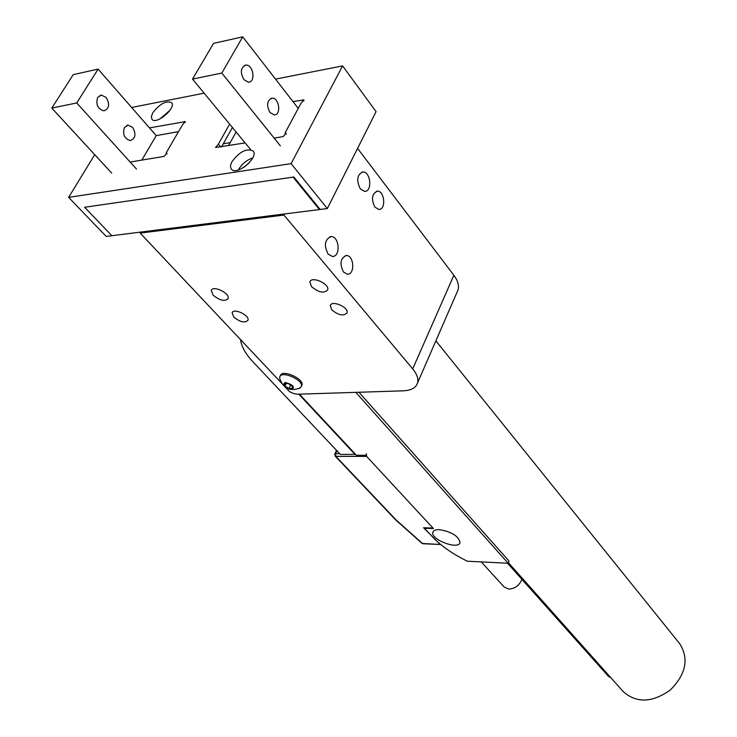 <?xml version="1.0" encoding="UTF-8"?>
<svg xmlns="http://www.w3.org/2000/svg" width="737" height="737" viewBox="0 0 737 737"><rect width="100%" height="100%" fill="white"/><g stroke="black" fill="none" stroke-linecap="round" stroke-linejoin="round"><path stroke-width="1.11" d="M319.747 208.93L319.434 209.557L293.105 177.129L84.617 207.263L111.867 235.711L106.202 236.43L68.642 197.378L94.714 154.669M140.776 232.072L140.187 233.095L289.577 391.66L293.676 393.586L297.591 394.221L403.028 390.84C411.191 390.463 416.055 387.782 417.612 382.798C418.588 378.726 416.958 374.092 412.702 368.896L283.92 215.057L284.491 213.96L111.867 235.711L84.617 207.263L293.851 177.018L320.18 209.465L327.329 208.562L291.097 163.642L68.642 197.378M374.875 207.079L378.809 209.419C386.188 209.999 384.751 190.846 377.427 191.15C371.881 193.665 371.024 198.972 374.875 207.079M343.47 272.008L347.311 274.192C355.105 274.975 354.211 255.389 346.454 255.518C340.374 258.125 339.379 263.616 343.47 272.008M360.273 188.819L364.585 191.371C372.507 191.942 370.794 171.564 362.936 171.951C357.04 174.614 356.155 180.233 360.273 188.819M328.094 254.053L332.313 256.439C340.697 257.222 339.554 236.384 331.217 236.577C324.75 239.332 323.709 245.163 328.094 254.053M412.702 368.896L453.863 275.279L357.574 148.395M319.434 209.557L284.491 213.96M140.187 233.095L283.92 215.057M331.751 309.807C338.44 315.325 343.534 316.348 347.035 312.884C349.089 307.311 331.512 299.719 330.277 305.652L331.751 309.807M233.822 317.094C240.142 322.161 244.859 323.23 247.964 320.3C249.935 315.353 233.334 307.596 232.137 312.912L233.822 317.094M311.484 286.619C318.577 292.525 323.985 293.621 327.679 289.899C329.936 283.883 311.226 275.601 309.853 282.013L311.484 286.619M213.14 295.178C219.856 300.604 224.849 301.746 228.129 298.605C230.285 293.28 212.615 284.832 211.289 290.562L213.14 295.178M453.863 275.279C457.815 280.613 459.225 285.468 458.092 289.825L456.995 292.368M230.202 142.619L223.302 143.779M435.871 340.881L679.781 643.788C689.132 658.832 685.99 674.217 670.357 689.961C652.254 702.794 636.556 703.356 623.272 691.647L508.383 562.672M610.835 677.69L608.44 676.363L507.544 563.225M299.415 394.166L356.413 455.291L365.598 455.282L433.43 528.558L424.448 528.245L432.518 536.895C441.058 545.887 452.675 553.994 467.369 561.216L508.162 563.252L355.833 392.351M439.206 529.617C435.53 529.544 433.402 530.428 432.831 532.271C430.316 539.585 458.792 550.299 460.054 542.496C458.46 535.983 451.514 531.69 439.206 529.617M424.448 528.245L424.116 527.756M358.956 392.25L509 561.023L508.162 563.252M240.594 340.107C241.681 346.943 245.771 354.147 252.865 361.72L340.365 454.425L355.004 454.416L298.817 394.184M521.897 579.319C519.318 585.491 514.951 588.743 508.788 589.066L504.126 586.974L481.261 561.907M291.778 389.514C295.141 386.971 292.948 384.622 285.201 382.466C281.875 385.027 284.067 387.376 291.778 389.514M292.571 388.399L289.042 388.528L284.97 386.124L284.418 383.59L287.955 383.452L292.036 385.866L292.571 388.399M299.305 388.427L301.341 386.501C303.837 380.043 281.147 370.075 279.728 377.012L279.765 378.772C283.57 388.731 290.452 391.762 300.401 387.837M301.59 385.985L301.94 385.248C304.445 378.781 281.764 368.813 280.346 375.759L280.097 376.266M289.042 388.528L290.7 385.092L287.927 383.461M286.232 383.526L284.97 386.124M288.287 383.655L289.07 384.115M366.307 453.697L366.621 456.378L335.842 456.378L396.285 520.101L422.485 543.482L440.551 544.496L423.084 543.749M439.934 544.219L423.554 527.738L432.978 528.07L366.621 456.378M105.317 166.175L104.507 165.3M149.491 127.897L185.217 121.651L182.481 124.829L166.129 152.955L166.912 153.139L164.139 156.391L130.145 162.048M245.135 142.914L215.526 147.501L218.355 144.176L229.631 124.102M292.93 101.549L303.911 99.946L301.018 103.244L285.081 132.964L286.057 133.204L283.137 136.594L274.136 138.095M232.035 161.587C230.294 164.867 230.082 167.382 231.409 169.123C236.503 176.29 259.231 157.257 253.104 150.956C246.619 148.054 239.599 151.601 232.035 161.587M152.854 112.65L151.334 116.575L151.96 119.348C156.216 125.262 176.733 107.74 171.537 102.636C166.046 100.453 159.818 103.797 152.854 112.65M275.527 79.117L342.604 65.897L291.097 163.642M131.637 107.473L204.14 93.184M286.085 134.217L285.081 132.964M218.355 144.176L220.713 146.976M232.413 127.492L221.588 146.838M166.977 153.922L166.129 152.955M342.604 65.897L376.063 111.628L327.329 208.562M169.961 110.338L159.837 118.989M248.931 163.126L244.104 167.17M252.727 157.93C246.738 160.03 242.04 163.854 238.622 169.418L238.327 169.989M243.855 79.614L248.443 82.194C255.942 82.424 253.344 64.46 245.946 65.077C240.695 67.371 239.995 72.217 243.855 79.614M269.963 112.485L274.247 114.908C281.488 115.221 279.277 97.653 272.119 98.159C266.951 100.416 266.232 105.188 269.963 112.485M298.255 108.403L242.722 36.85L213.555 43.354L192.532 79.089L250.663 149.629M280.346 145.815L221.828 73.055L242.722 36.85M221.828 73.055L192.532 79.089M228.498 145.686L236.126 131.987M111.692 173.103L51.802 108.09L76.731 102.95L136.511 169.086M76.731 102.95L98.104 69.094L73.221 74.649L51.802 108.09M97.699 97.385L101.365 95.091L106.119 97.422C110.025 104.184 109.288 108.671 103.899 110.854C97.68 108.947 95.607 104.461 97.699 97.385M124.442 127.483L128.127 125.152L132.568 127.354C136.363 134.042 135.599 138.455 130.283 140.601C124.369 138.731 122.416 134.355 124.442 127.483M98.104 69.094L156.235 135.626L141.799 160.113M156.235 135.626L178.52 131.637M336.892 450.74L335.528 453.734L339.711 453.734M335.169 456.12L335.842 456.378L335.528 453.734L334.801 454.084L335.169 456.12L395.612 519.825L422.025 543.39M396.285 520.101L395.612 519.825M302.916 99.716L303.893 100.987M184.425 121.485L185.263 122.462M417.612 382.798L458.092 289.825M330.038 236.706L331.217 236.577M361.821 172.108L362.936 171.951M211.657 289.871L211.289 290.562M310.249 281.212L309.853 282.013M232.459 312.295L232.137 312.912M330.627 304.943L330.277 305.652M345.386 255.619L346.454 255.518M376.423 191.288L377.427 191.15M433.089 531.626L432.831 532.271M301.94 385.248L301.341 386.501M336.505 450.335L334.847 453.983M270.93 98.38L272.119 98.159M244.656 65.344L245.946 65.077M128.127 125.152L126.902 125.382M101.365 95.091L100.048 95.368"/></g></svg>

